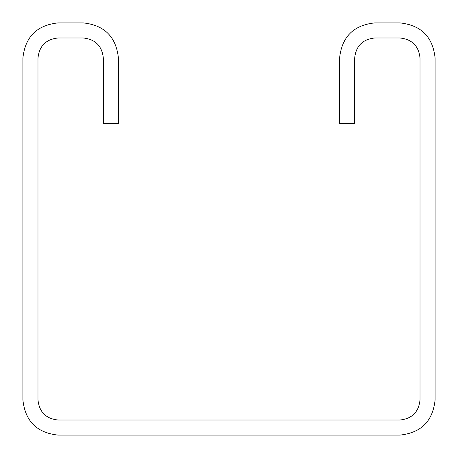 <?xml version="1.0" encoding="UTF-8"?>
<svg xmlns="http://www.w3.org/2000/svg" width="458" height="458" viewBox="0 0 458 458"><rect width="100%" height="100%" fill="white"/><g stroke="black" fill="none" stroke-linecap="round" stroke-linejoin="round"><path stroke-width="0.69" d="M339.59 58.086C341.828 36.869 353.559 25.138 374.776 22.9C353.559 25.138 341.828 36.869 339.59 58.086L339.59 123.437L354.669 123.437L354.669 58.086C355.952 45.96 362.65 39.262 374.776 37.98L399.914 37.98C412.04 39.262 418.738 45.96 420.02 58.086L420.02 399.914C418.738 412.04 412.04 418.738 399.914 420.02L58.086 420.02C45.96 418.738 39.262 412.04 37.98 399.914L37.98 58.086C39.262 45.96 45.96 39.262 58.086 37.98L83.224 37.98C95.35 39.262 102.048 45.96 103.331 58.086L103.331 123.437L118.41 123.437L118.41 58.086C116.172 36.869 104.441 25.138 83.224 22.9C104.441 25.138 116.172 36.869 118.41 58.086M58.086 22.9C36.869 25.138 25.138 36.869 22.9 58.086C25.138 36.869 36.869 25.138 58.086 22.9L83.224 22.9M22.9 399.914C25.138 421.131 36.869 432.862 58.086 435.1C36.869 432.862 25.138 421.131 22.9 399.914L22.9 58.086M58.086 435.1L399.914 435.1C421.131 432.862 432.862 421.131 435.1 399.914C432.862 421.131 421.131 432.862 399.914 435.1M435.1 58.086C432.862 36.869 421.131 25.138 399.914 22.9C421.131 25.138 432.862 36.869 435.1 58.086L435.1 399.914M374.776 22.9L399.914 22.9"/></g></svg>
